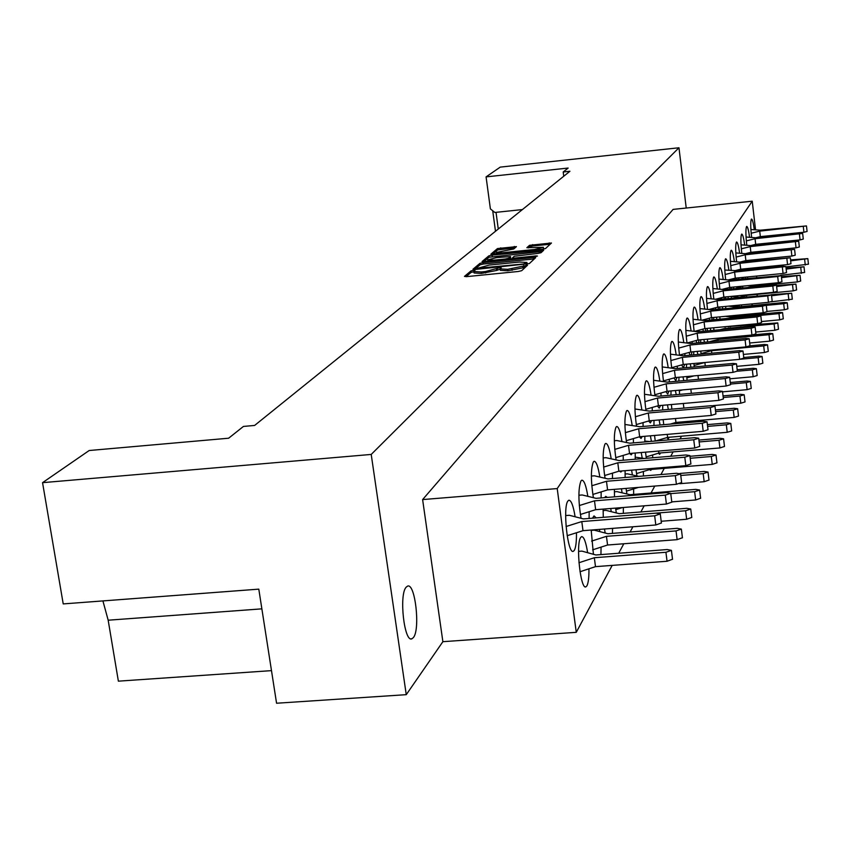 <?xml version="1.0" encoding="UTF-8"?>
<svg xmlns="http://www.w3.org/2000/svg" width="851" height="851" viewBox="0 0 851 851"><rect width="100%" height="100%" fill="white"/><g stroke="black" fill="none" stroke-linecap="round" stroke-linejoin="round"><path stroke-width="1.28" d="M473.347 270.373L470.954 270.926L464.465 276.394L466.699 276.628L518.248 271.49L521.684 270.682L527.567 265.204L507.632 269.32L500.186 268.873L501.196 267.842L499.58 267.746L485.464 271.533L481.209 271.958L473.869 271.512L474.943 270.469L473.347 270.373M473.911 271.788L471.146 272.373L466.061 276.681M526.131 266.565L522.993 267.81L522.801 266.352M500.228 269.161L496.601 270.448L496.399 268.99M413.405 637.559L411.873 638.803C404.246 642.75 398.874 594.764 406.118 587.222L407.565 586.126C415.171 582.605 420.458 629.368 413.405 637.559M607.38 497.41L605.742 496.346L604.657 497.633M603.114 509.1L603.295 517.334M604.487 528.992L605.189 533.024M614.401 489.357L614.507 496.835M615.55 508.111L616.337 512.951M625.091 470.688L625.145 477.496M626.049 488.41L626.889 493.963M635.229 453.03L635.229 459.221M636.016 469.784L636.91 475.975M640.697 487.208L641.601 487.134M644.856 436.286L644.824 441.924M645.515 452.158L646.335 458.295M649.504 469.614L650.717 470.401L651.526 469.412M654.015 420.394L653.951 425.521M654.547 435.457L655.238 441.041M658.334 453.232L659.663 454.306L660.599 452.923M662.738 405.289L662.652 409.959M663.163 419.607L663.737 424.681M666.758 437.637L668.184 438.988L669.194 437.244M671.045 390.917L670.939 395.162M671.386 404.533L671.875 409.15M674.822 422.766L675.3 423.681M678.981 377.227L678.864 381.078M679.247 390.194L679.651 394.385M686.566 364.164L686.427 367.653M686.746 376.525L687.097 380.333M693.81 351.697L693.661 354.856M693.937 363.494L694.225 366.951M700.756 339.772L700.596 342.623M700.82 351.048L701.064 354.176M707.404 328.358L707.245 330.933M707.415 339.155L707.628 341.974M713.787 317.434L713.617 319.753M713.744 327.773L713.925 330.316M719.914 306.956L719.733 309.03M719.829 316.87L719.978 319.146M725.797 296.914L725.616 298.765M725.669 306.413L725.786 308.456M728.626 326.38L728.828 326.933M731.456 287.255L731.275 288.904M731.286 296.382L731.392 298.212M732.105 305.796L732.211 306.583M733.902 315.54L734.264 316.646M736.902 277.979L736.721 279.436M736.689 286.755L736.775 288.372M737.445 295.797L737.604 297.063M739.093 305.328L739.498 306.754M742.157 269.054L741.976 270.331M741.891 277.5L741.966 278.926M742.583 286.181L742.785 287.787M744.221 296.01L744.476 296.956M747.221 260.47L747.029 261.576M746.912 268.597L746.965 269.841M747.55 276.947L747.71 278.362M752.114 252.194L751.912 253.151M751.752 260.023L751.795 261.108M752.337 268.065L752.475 269.299M596.264 517.887L594.009 515.919L592.498 518.185M591.179 530.035L593.424 554.299M587.637 552.703C585.903 541.949 583.892 536.587 581.595 536.63L580.627 537.555C575.638 544.236 580.595 590.243 585.935 586.828L586.956 585.775C588.371 582.882 589.041 577.233 588.945 568.798M599.849 477.06C598.168 466.614 596.253 461.359 594.104 461.285L593.296 462.008C590.743 469.007 590.775 480.9 593.381 497.686M611.199 458.838C609.582 448.658 607.752 443.52 605.721 443.424L604.955 444.084C602.572 450.626 602.604 462.019 605.05 478.251M608.88 489.804L610.656 489.655M621.953 441.584C620.39 431.659 618.634 426.638 616.698 426.511L615.996 427.117C613.762 433.255 613.794 444.179 616.092 459.902M619.464 471.156L620.89 472.039L621.836 470.965M632.155 425.234C630.634 415.543 628.953 410.629 627.123 410.48L626.464 411.044C624.368 416.799 624.4 427.298 626.559 442.531M629.612 453.498L631.229 454.817L632.325 453.275M641.845 409.703C640.367 400.247 638.761 395.428 637.005 395.258L636.399 395.779C634.431 401.215 634.463 411.31 636.505 426.074M639.324 436.829L641.037 438.456L642.218 436.51M651.058 394.938C649.632 385.694 648.079 380.982 646.409 380.791L645.835 381.28C643.984 386.407 644.026 396.13 645.962 410.459M648.59 421L650.366 422.915L651.589 420.607M659.823 380.886C658.44 371.855 656.951 367.228 655.355 367.026L654.823 367.472C653.068 372.323 653.121 381.705 654.962 395.619M657.419 405.948L659.238 408.129L660.493 405.491M668.184 367.494C666.844 358.654 665.408 354.122 663.876 353.899L663.376 354.324C661.727 358.92 661.78 367.983 663.525 381.503M665.844 391.62L667.695 394.034L668.95 391.109M676.162 354.718C674.854 346.07 673.471 341.623 672.013 341.389L671.545 341.783C669.982 346.144 670.035 354.91 671.705 368.047M673.896 377.961L675.758 380.588L677.002 377.408M683.789 342.517C682.513 334.039 681.183 329.677 679.779 329.433L679.343 329.805C677.853 333.954 677.917 342.432 679.513 355.218M681.587 364.93L683.459 367.749L684.683 364.334M691.076 330.848C689.842 322.55 688.544 318.263 687.204 318.008L686.8 318.359C685.385 322.316 685.449 330.518 686.98 342.974M688.948 352.474L690.182 355.175M698.054 319.678C696.852 311.54 695.597 307.339 694.31 307.073L693.927 307.402C692.586 311.179 692.65 319.136 694.129 331.262M695.99 340.57L696.937 342.964M704.745 308.987C703.564 300.999 702.352 296.871 701.118 296.605L700.756 296.903C699.479 300.52 699.554 308.232 700.969 320.061M702.745 329.177L703.49 331.284M711.149 298.733C710 290.893 708.83 286.84 707.649 286.564L707.298 286.851C706.085 290.308 706.16 297.797 707.521 309.328M709.223 318.253L709.83 320.104M717.308 288.893C716.18 281.202 715.053 277.213 713.915 276.926L713.585 277.203C712.425 280.511 712.5 287.787 713.819 299.041M715.446 307.785L715.936 309.392M723.212 279.436C722.127 271.884 721.02 267.969 719.925 267.671L719.616 267.927C718.51 271.107 718.595 278.181 719.861 289.17M721.425 297.733L721.818 299.126M728.903 270.352C727.828 262.938 726.765 259.076 725.701 258.789L725.414 259.023C724.361 262.076 724.446 268.959 725.669 279.692M727.169 288.085L727.488 289.266M734.37 261.608C733.317 254.321 732.285 250.534 731.264 250.237L730.988 250.46C729.977 253.385 730.062 260.098 731.254 270.586M732.69 278.809L732.945 279.798M739.625 253.194C738.604 246.035 737.604 242.301 736.615 242.003L736.36 242.216C735.392 245.035 735.477 251.566 736.626 261.821M738.008 269.884L738.211 270.703M744.699 245.088C743.7 238.046 742.732 234.376 741.774 234.068L741.529 234.27C740.593 236.982 740.689 243.365 741.806 253.396M743.136 261.3L743.295 261.948M749.593 237.28C748.614 230.344 747.667 226.728 746.742 226.43L746.508 226.621C745.614 229.238 745.71 235.45 746.795 245.269M754.305 229.738C753.348 222.919 752.433 219.356 751.539 219.058L751.316 219.239C750.454 221.76 750.561 227.823 751.614 237.44M587.839 496.335C586.105 485.613 584.094 480.23 581.829 480.187L580.946 480.975C578.212 488.495 578.244 500.931 581.042 518.291M575.116 516.77C573.319 505.739 571.223 500.218 568.819 500.228L567.862 501.079C562.607 507.515 567.755 554.692 573.34 551.288L574.351 550.31C575.872 547.406 576.574 541.555 576.457 532.747M483.283 262.597L479.932 263.363L472.954 269.246L475.156 269.469L529.333 263.587L535.662 257.683L533.343 257.555L483.283 262.597L483.474 264.023L480.124 264.789L474.528 269.512M522.397 209.58L494.867 212.463L490.389 208.889L486.081 176.88L568.149 168.051L563.202 171.976L563.756 176.242M42.55 482.666L371.217 454.434L406.257 694.671L276.564 703.234L258.8 589.137L63.219 603.912L42.55 482.666L89.185 450.519L228.642 438.212L243.439 426.436L254.63 425.436L569.936 171.253L563.202 171.976M486.081 176.88L500.239 167.115L678.97 147.766L371.217 454.434M516.44 246.641L497.484 248.566L490.899 254.151L542.3 249.279L545.544 248.535L551.459 243.014L529.524 245.311L526.865 247.705L543.385 247.301L534.588 249.481L502.26 252.758L496.324 252.449L513.77 248.971L516.44 246.641M482.102 261.523L488.857 255.843L492.144 255.087L543.693 250.226L541.066 252.694L537.779 253.449L514.312 256.247L512.43 257.938L514.717 258.066L535.832 255.938L537.449 256.023L535.098 256.619L482.134 261.714M589.094 518.461L589.158 511.728M755.305 245.162L755.326 244.428M750.593 253.279L750.614 252.385M745.689 261.714L745.731 260.64M740.604 270.469L740.668 269.214M735.328 279.575L735.402 278.128M724.786 270.033L735.243 270.597M729.828 289.042L729.935 287.404M729.828 280.107L729.796 279.553M724.105 298.903L724.254 297.063M724.18 289.585L724.137 288.872M718.127 309.19L718.329 307.115M718.297 299.467L718.244 298.573M711.893 319.912L712.17 317.593M712.17 309.753L712.117 308.668M705.362 331.113L705.734 328.518M705.787 320.487L705.724 319.189M698.511 342.815L699.022 339.932M699.128 331.688L699.065 330.167M691.257 355.069L692.012 351.857M692.182 343.4L692.108 341.634M684.927 355.654L684.842 353.612M677.332 368.483L677.247 366.143M669.386 381.929L669.29 379.259M661.046 396.034L660.95 393.013M652.302 410.863L652.206 407.459M643.111 426.457L643.026 422.628M633.431 442.892L633.367 438.595M623.24 460.231L623.198 455.402M612.497 478.539L612.465 473.145M601.125 497.92L601.136 491.889M600.944 554.597L601.061 547.119M599.774 531.609L599.423 529.396M755.103 260.778L754.943 259.704M753.465 253.002L753.092 252.098M751.55 286.947L751.571 286.404M750.454 269.501L750.263 268.267M748.816 261.406L748.423 260.353M746.582 296.754L746.667 295.361M745.625 278.564L745.423 277.149M743.987 270.139L743.561 268.916M741.412 306.573L741.561 304.903M740.572 287.67L740.402 286.393M738.976 279.213L738.53 277.82M736.072 316.476L736.211 315.317M766.272 305.36L783.686 303.711L787.207 302.743L784.26 302.499L736.232 307.062L736.189 306.094M735.296 296.808L735.179 296.01M733.785 288.659L733.296 287.085M730.498 326.773L730.605 326.188M730.775 316.966L730.722 315.838M728.382 298.499L727.86 296.712M725.095 327.284L725.073 326.71M722.765 308.743L722.201 306.743M716.914 319.433L716.329 317.2M710.83 330.603L710.202 328.103M704.5 342.262L703.82 339.485M697.884 354.463L697.171 351.389M690.991 367.238L690.225 363.834M683.778 380.631L682.97 376.865M676.992 423.543L677.364 422.309M676.237 394.694L675.386 390.535M668.354 409.459L667.45 404.885M661.504 440.51L661.461 439.212M660.078 425L659.121 419.958M652.706 457.764L652.643 454.955M651.398 441.371L650.398 435.808M643.43 475.996L643.377 471.497M642.186 458.019L641.228 452.519M633.655 494.399L633.623 488.899M632.41 474.964L631.591 470.156M623.347 513.355L623.357 507.483M622.113 492.835L621.443 488.782M617.752 478.113L616.294 478.23M612.454 533.386L612.55 528.365M611.252 511.685L610.731 508.494M102.918 600.912L108.173 620.209L118.374 681.162L271.49 670.631M495.484 231.281L492.718 210.75M406.257 694.671L442.882 641.686L422.617 499.58L673.109 209.389L752.231 201.198L557.214 488.57L422.617 499.58M678.97 147.766L686.225 208.027M757.698 294.276L756.901 295.765M752.561 303.85L751.614 305.605M746.944 314.306L746.306 315.508M741.093 325.21L740.774 325.816M689.544 421.266L688.874 422.511M681.523 436.191L680.055 438.925M673.109 451.87L670.758 456.253M664.259 468.358L660.94 474.55M654.759 486.07L651.047 492.995M644.154 505.824L640.867 511.962M632.91 526.769L630.102 532.013M623.794 543.768L618.709 553.246M612.188 565.394L576.265 632.325L557.214 488.57M762.028 285.936L761.953 285.351M759.071 260.395L758.943 259.31M758.167 252.534L758.06 251.609M757.284 244.971L757.199 244.184M755.539 229.834L752.231 201.198M442.882 641.686L576.265 632.325M496.027 212.346L498.271 229.025M473.89 271.639L474.071 272.969L481.411 273.416L481.209 271.958M496.601 270.448L481.411 273.416M500.207 268.99L500.388 270.32L507.834 270.778L507.632 269.32M522.993 267.81L507.834 270.778M496.335 252.534L496.516 253.917M542.917 249.215L543.566 248.62M550.182 244.226L532.917 245.96L529.705 246.694L528.375 247.886M515.132 247.79L497.675 249.949L492.516 254.311M483.676 261.789L489.038 257.247L488.857 255.843M542.406 251.449L489.038 257.247M496.75 257.598L487.719 259.853L493.729 260.183L505.292 259.023L508.611 258.257L510.504 256.555L496.75 257.598M487.729 259.949L487.931 261.374M510.611 257.874L509.324 259.215M534.354 258.917L483.474 264.023M477.539 268.288L523.599 263.98L526.907 262.459L519.472 262.034L489.219 265.065L477.539 268.288M661.408 522.982L655.813 524.982L582.999 530.684L567.16 535.705M565.649 515.568L569.308 515.28L583.424 518.908L656.025 513.153L660.27 513.919L654.664 515.802L581.797 521.567L566.064 526.514M582.999 530.684L581.797 521.567M578.957 562.734L594.328 557.724L665.929 552.278L671.418 550.374L667.227 549.544L595.881 554.98L581.914 551.118L578.552 551.374M580.02 571.734L595.498 566.649L667.056 561.256L672.524 559.235M594.328 557.724L595.498 566.649M671.811 502.154L666.407 504.047L595.647 509.696L580.361 514.472M578.882 495.239L582.222 494.974L596.03 498.335L666.578 492.633L670.716 493.335L665.291 495.133L594.498 500.835L579.308 505.547M595.647 509.696L594.498 500.835M591.594 541.098L606.444 536.332L676.045 530.918L681.364 529.109L677.279 528.333L607.912 533.737L594.243 530.162L591.179 530.396M592.626 549.842L607.571 545.012L677.13 539.651L682.428 537.736M606.444 536.332L607.571 545.012M681.63 482.517L676.396 484.304L607.582 489.91L592.828 494.452M591.371 476.06L594.402 475.805L607.922 478.922L676.534 473.273L680.577 473.922L675.322 475.635L606.476 481.283L591.796 485.761M607.582 489.91L606.476 481.283M617.666 516.195L685.598 510.76L690.746 509.026L686.757 508.313L619.273 513.674L605.891 510.345L603.104 510.568M661.184 521.259L686.651 519.259L691.789 517.44M604.518 529.184L605.295 528.928M690.916 463.955L685.832 465.657L618.868 471.209L604.593 475.539M603.168 457.923L605.923 457.689L619.166 460.572L685.938 454.977L689.884 455.583L684.789 457.21L617.794 462.806L603.593 467.082M618.868 471.209L617.794 462.806M670.758 493.623L694.629 491.687L699.628 490.038L695.724 489.378L630.017 494.697L616.911 491.601L614.379 491.804M671.779 501.888L695.65 499.973L700.628 498.239M615.773 509.643L622.389 507.568M699.692 446.392L694.756 448.02L629.538 453.509L615.72 457.647M614.326 440.744L616.826 440.531L629.804 443.201L694.841 437.669L698.692 438.233L693.756 439.786L628.506 445.318L614.752 449.402M629.538 453.509L628.506 445.318M680.768 475.475L703.192 473.635L708.032 472.06L704.224 471.443L679.981 473.443M638.718 476.379L627.357 473.837L625.059 474.028M679.811 483.698L704.171 481.709L709.011 480.06M626.421 491.133L638.516 487.389M708.011 429.744L703.213 431.297L639.654 436.733L626.272 440.69M624.911 424.447L639.888 426.734L703.277 421.266L707.043 421.788L702.245 423.277L638.654 428.755L625.325 432.659M639.654 436.733L638.654 428.755M690.214 458.274L711.298 456.508L716.01 455.008L712.287 454.434L689.97 456.296M644.292 458.466L635.186 457.147M636.527 473.581L649.653 469.571L712.255 464.391L716.946 462.816M649.536 468.667L649.653 469.571M715.904 413.958L711.245 415.437L649.26 420.809L636.271 424.596M634.942 408.98L649.462 411.107L711.276 405.704L714.968 406.182L710.298 407.608L648.292 413.022L635.357 416.767M649.26 420.809L648.292 413.022M699.15 441.935L718.999 440.254L723.584 438.808L719.935 438.276L698.916 440.063M649.558 441.52L644.813 441.105M646.122 456.923L658.855 453.072L719.925 447.945L724.499 446.435M658.61 451.062L658.855 453.072M723.403 398.949L718.872 400.364L658.387 405.672L645.781 409.31M644.484 394.268L658.557 396.258L718.882 390.917L722.499 391.354L717.957 392.726L657.44 398.077L644.898 401.661M658.387 405.672L657.44 398.077M707.606 426.394L726.328 424.787L730.786 423.404L727.211 422.915L707.383 424.617M655.376 441.031L667.61 437.382L727.222 432.297L731.679 430.904L730.786 423.404M667.237 434.372L667.61 437.382M653.557 380.269L667.216 382.12L726.116 376.833L729.658 377.248L730.541 384.705L726.126 386.024L667.078 391.279L654.823 394.768M729.658 377.248L725.233 378.557L666.152 383.854L653.962 387.301M667.078 391.279L666.152 383.854M715.617 411.607L733.296 410.076L737.647 408.735L734.147 408.278L715.414 409.916M670.226 424.117L675.949 422.436L734.168 417.405L738.508 416.065L737.647 408.735M675.471 418.532L675.949 422.436M662.206 366.919L675.471 368.653L733.019 363.43L736.477 363.813L737.338 371.1L733.041 372.366L675.354 377.557L663.44 380.908M736.477 363.813L732.168 365.068L674.46 370.302L662.599 373.61M675.354 377.557L674.46 370.302M723.233 397.513L739.945 396.045L744.178 394.758L740.753 394.332L723.031 395.896M713.01 405.64L740.795 403.214L745.029 401.927L744.178 394.758M683.321 403.48L683.885 408.097M670.45 354.186L683.342 355.803L739.593 350.644L742.987 350.995L743.817 358.122L739.625 359.345L683.236 364.473L671.652 367.696M742.987 350.995L738.785 352.208L682.374 357.377L670.833 360.558M683.236 364.473L682.374 357.377M679.3 390.843L682.651 389.886M730.466 384.056L746.284 382.652L750.422 381.418L747.061 381.025L730.286 382.514M722.552 391.843L747.114 389.662L751.242 388.428L750.422 381.418M690.831 389.162L691.342 393.353M678.321 342.017L690.852 343.527L745.87 338.432L749.199 338.762L750.008 345.729L745.923 346.91L690.778 351.974L679.492 355.08M749.199 338.762L745.104 339.932L689.938 345.027L678.694 348.102M690.778 351.974L689.938 345.027M686.863 377.887L693.948 375.887M737.296 371.217L752.348 369.855L756.379 368.674L753.082 368.302L737.179 369.738M729.839 378.812L753.156 376.727L757.177 375.525L756.379 368.674M698.001 375.514L698.458 379.323M685.842 330.379L698.043 331.794L751.869 326.763L755.135 327.071L755.922 333.89L751.933 335.017L697.98 340.028L687.119 342.996M755.135 327.071L751.135 328.199L697.16 333.23L686.204 336.198M697.98 340.028L697.16 333.23M694.097 365.483L704.724 362.515M740.636 359.218L758.145 357.633L762.081 356.484L758.847 356.133L743.753 357.516M736.775 366.355L758.922 364.345L762.858 363.196L762.081 356.484M704.873 362.505L705.288 365.941M693.033 319.242L704.915 320.572L757.613 315.604L760.805 315.881L761.581 322.561L757.688 323.657L704.873 328.603L694.714 331.337M760.805 315.881L756.911 316.966L704.075 321.944L693.395 324.805M704.873 328.603L704.075 321.944M701.022 353.622L711.521 350.708L763.687 345.921L767.528 344.815L764.368 344.495L749.986 345.814M743.391 354.431L764.453 352.505L768.293 351.389L767.528 344.815M711.521 350.708L711.819 353.186M699.926 308.573L711.5 309.817L766.251 305.169L767.006 311.711L763.187 312.764L711.479 317.657L701.99 320.189M766.251 305.169L762.432 306.222L710.702 311.136L700.277 313.902M711.479 317.657L710.702 311.136M709.191 341.825L717.904 339.443L769.006 334.709L772.761 333.635L769.655 333.337L753.188 334.868M749.688 343.006L769.751 341.155L773.506 340.081L772.761 333.635M717.904 339.443L718.095 341.006M706.532 298.35L717.818 299.509L771.463 294.903L772.197 301.318L768.474 302.339L717.808 307.158L708.957 309.498M771.463 294.903L767.73 295.914L717.042 300.775L706.873 303.445M717.808 307.158L717.042 300.775M719.893 329.752L724.02 328.635L774.102 323.944L777.771 322.912L722.222 326.975M755.709 332.05L774.825 330.273L778.495 329.231L777.771 322.912M724.02 328.635L724.116 329.358M712.861 288.532L723.882 289.617L776.463 285.053L777.176 291.34L773.538 292.329L723.871 297.095L715.638 299.254M776.463 285.053L772.814 286.032L723.137 290.829L713.202 293.414M723.871 297.095L723.137 290.829M758.815 315.53L778.984 313.625L782.58 312.625L779.59 312.36L730.615 316.987L725.435 316.338M761.464 321.54L779.697 319.827L783.292 318.817L782.58 312.625M718.946 279.096L729.701 280.117L781.261 275.596L781.963 281.755L778.399 282.713L729.711 287.425L722.052 289.414M781.261 275.596L777.686 276.543L728.977 281.287L719.276 283.787M729.711 287.425L728.977 281.287M736.232 307.062L728.509 306.137M766.974 311.434L784.377 309.796L787.898 308.817L787.207 302.743M727.743 316.625L730.658 315.838M735.285 270.99L782.952 266.32L785.877 266.512L786.558 272.554L783.069 273.479L735.307 278.139L728.222 279.958M785.877 266.512L734.604 272.107L725.105 274.533M735.307 278.139L734.604 272.107M771.559 295.765L791.653 293.233L771.155 294.701M740.2 297.361L731.286 296.425M771.325 301.818L792.324 299.201L791.653 293.233M733.69 306.764L740.232 305.03M730.413 261.31L740.668 262.204L790.313 257.768L790.983 263.704L787.558 264.608L740.7 269.203L734.147 270.873M790.313 257.768L740.008 263.289L730.722 265.64M740.7 269.203L740.008 263.289M776.633 286.542L795.919 284.096L776.506 285.479M742.221 287.84L736.721 287.308M739.423 297.276L746.87 295.308L793.206 290.861L796.589 289.946L795.919 284.096M735.817 252.907L745.848 253.758L794.579 249.364L795.238 255.183L791.887 256.055L745.88 260.597L739.849 262.129M794.579 249.364L745.21 254.789L736.115 257.076M745.88 260.597L745.21 254.789M781.495 277.649L800.036 275.288L781.378 276.639M744.157 278.713L741.944 278.532M748.327 287.255L751.89 286.33L797.376 281.926L800.685 281.043L800.036 275.288M751.763 285.298L751.89 286.33M741.03 244.822L750.837 245.609L798.695 241.258L799.334 246.981L796.047 247.832L750.88 252.321L745.348 253.704M798.695 241.258L750.22 246.609L741.317 248.832M750.88 252.321L750.22 246.609M786.164 269.097L804.004 266.81L786.058 268.108M780.601 275.341L804.642 272.458L804.004 266.81M756.528 276.064L756.699 277.49M746.05 237.025L755.635 237.769L802.653 233.451L803.28 239.078L800.068 239.897L755.699 244.333L750.635 245.599M802.653 233.451L755.05 238.727L746.327 240.886M755.699 244.333L755.05 238.727M790.653 260.842L807.833 258.63L790.547 259.895M785.92 266.916L808.45 264.182L807.833 258.63M761.134 267.193L761.273 268.437M750.89 229.493L760.273 230.196L806.471 225.93L807.088 231.451L803.929 232.249L760.337 236.631L755.858 237.737M806.471 225.93L759.709 231.132L751.167 233.227M760.337 236.631L759.709 231.132M471.146 272.373L470.954 270.926M523.748 267.118L523.556 265.661M497.388 269.746L497.197 268.299M261.874 608.848L108.173 620.209M485.655 272.99L485.464 271.533M512.1 270.352L511.908 268.895M502.335 253.332L502.26 252.758M534.662 250.056L534.588 249.481M529.705 246.694L529.524 245.311M532.917 245.96L532.726 244.577M549.384 244.29L549.203 242.907M497.675 249.949L497.484 248.566M500.899 249.215L500.718 247.832M514.461 247.843L514.281 246.46M492.335 256.491L492.144 255.087M541.587 251.513L541.406 250.109M512.621 258.885L512.515 258.034M514.791 258.661L514.717 258.066M535.907 256.513L535.832 255.938M493.814 260.778L493.729 260.183M505.366 259.608L505.292 259.023M508.749 259.268L508.611 258.257M510.632 258.055L510.451 256.64M533.534 258.981L533.343 257.555M480.124 264.789L479.932 263.363M477.656 269.214L477.549 268.427M479.166 269.065L479.081 268.448M523.684 264.597L523.599 263.98M526.088 264.363L525.961 263.438M526.939 264.161L526.748 262.714M655.813 524.982L654.664 515.802M665.929 552.278L667.056 561.256M666.407 504.047L665.291 495.133M676.045 530.918L677.13 539.651M676.396 484.304L675.322 475.635M685.598 510.76L686.651 519.259M685.832 465.657L684.789 457.21M694.629 491.687L695.65 499.973M694.756 448.02L693.756 439.786M703.192 473.635L704.171 481.709M703.213 431.297L702.245 423.277M711.298 456.508L712.255 464.391M711.245 415.437L710.298 407.608M718.999 440.254L719.925 447.945M718.872 400.364L717.957 392.726M726.328 424.787L727.222 432.297M726.126 386.024L725.233 378.557M733.296 410.076L734.168 417.405M733.041 372.366L732.168 365.068M739.945 396.045L740.795 403.214M739.625 359.345L738.785 352.208M746.284 382.652L747.114 389.662M745.923 346.91L745.104 339.932M752.348 369.855L753.156 376.727M751.933 335.017L751.135 328.199M758.145 357.633L758.922 364.345M757.688 323.657L756.911 316.966M763.687 345.921L764.453 352.505M763.187 312.764L762.432 306.222M769.006 334.709L769.751 341.155M768.474 302.339L767.73 295.914M774.102 323.944L774.825 330.273M773.538 292.329L772.814 286.032M778.984 313.625L779.697 319.827M778.399 282.713L777.686 276.543M783.686 303.711L784.377 309.796M783.069 273.479L782.377 267.427M788.207 294.18L788.877 300.148M787.558 264.608L786.888 258.661M792.547 285L793.206 290.861M791.887 256.055L791.228 250.226M796.727 276.171L797.376 281.926M796.047 247.832L795.408 242.099M800.759 267.671L801.397 273.32M800.068 239.897L799.429 234.27M804.642 259.47L805.269 265.023M803.929 232.249L803.312 226.728M411.873 638.803L411.022 638.856M585.935 586.828L585.403 586.871M543.576 248.694L543.385 247.301M512.557 258.885L512.44 257.981M510.685 257.97L510.504 256.555M477.613 269.214L477.496 268.384M527.099 263.906L526.907 262.459M661.418 523.078L660.27 513.919M671.418 550.374L672.535 559.341M671.822 502.239L670.716 493.335M681.364 529.109L682.438 537.832M681.64 482.591L680.577 473.922M690.746 509.026L691.789 517.514M690.916 464.018L689.884 455.583M699.628 490.038L700.639 498.314M699.692 446.456L698.692 438.233M708.032 472.06L709.011 480.124M708.011 429.798L707.043 421.788M716.01 455.008L716.957 462.87M715.904 414.001L714.968 406.182M723.584 438.808L724.499 446.488M723.403 398.991L722.499 391.354"/></g></svg>

